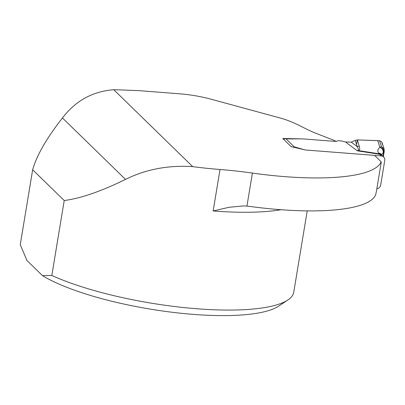 <?xml version="1.0" encoding="UTF-8"?>
<svg xmlns="http://www.w3.org/2000/svg" width="405" height="405" viewBox="0 0 405 405"><rect width="100%" height="100%" fill="white"/><g stroke="black" fill="none" stroke-linecap="round" stroke-linejoin="round"><path stroke-width="0.61" d="M220.016 169.503L213.151 210.959L229.088 207.279L243.668 205.927L246.939 206.089L252.406 173.072A138.935 34.081 -170.6 0 0 220.016 169.503A138.935 34.081 -170.6 0 1 192.684 166.622L113.785 89.738A138.935 34.081 -170.6 0 1 122.528 89.991L139.102 90.649L179.891 93.833A44.459 10.905 9.4 0 1 211.283 99.25L279.673 117.875C295.852 122.28 303.102 128.304 316.163 133.392L335.31 140.849L334.981 141.391A2.779 0.683 9.4 0 0 336.889 141.127L336.904 141.102A3.336 0.82 -170.6 0 1 339.198 140.778L340.428 140.874A3.336 0.82 -170.6 0 1 342.63 141.239L345.516 141.983L351.241 142.13L355.286 140.353L357.352 139.922L377.703 140.621L379.925 147.455L381.495 146.752L384.026 148.691M252.406 173.072A138.935 34.081 9.4 0 0 381.135 161.742L374.615 155.388L305.405 149.987L291.129 146.64L282.781 138.5L303.38 138.925L334.981 141.391L305.132 139.062A19.151 4.698 -170.6 0 0 300.642 138.885L288.719 138.91A3.078 0.754 9.4 0 1 287.995 138.88L285.9 138.718A3.336 3.048 134.3 0 0 283.667 139.366M113.785 89.738C92.639 91.378 75.527 100.789 62.461 117.966C46.59 138.227 36.658 155.495 32.658 169.766L20.25 244.711L26.948 260.496L42.484 275.638A130.602 32.035 -170.6 0 0 168.763 311.835A130.602 32.035 -170.6 0 0 278.691 306.119L287.884 299.973A138.935 34.081 9.4 0 0 293.752 292.202L307.218 210.883M287.884 299.973A138.935 34.081 9.4 0 1 184.224 307.603A138.935 34.081 9.4 0 1 51.82 275.476L64.228 200.531C80.696 198.41 101.118 191.368 125.494 179.395C145.84 169.31 168.237 165.053 192.684 166.622M51.82 275.476L42.484 275.638M246.939 206.089L249.389 206.363A138.935 34.081 -170.6 0 0 375.683 194.699L376.528 190.649M381.196 162.461L381.135 161.742M335.218 141.411L335.31 140.849M32.658 169.766L64.228 200.531M382.978 156.315L383.646 152.295L384.213 150.969L381.495 146.752L379.541 140.722L381.388 141.578L382.042 142.641M384.036 148.736L384.142 149.192M377.703 140.621L379.541 140.722M357.352 139.922L359.275 146.281A4.445 4.03 163.2 0 0 357.159 146.549L355.286 140.353M359.275 146.281C359.989 148.67 359.782 150.113 358.648 150.609L357.367 150.827L358.06 150.422C358.668 149.982 358.369 148.691 357.159 146.549L351.241 142.13M293.179 147.116L294.334 146.939A3.336 0.82 -170.6 0 1 295.736 147.253L304.13 149.673A2.779 0.683 9.4 0 0 306.22 150.047L381.257 155.905L379.606 154.295A4.445 4.065 -45.7 0 1 382.006 155.363L383.656 156.973A4.445 4.065 134.3 0 0 381.257 155.905M293.2 146.985A3.336 3.048 134.3 0 0 292.942 147.061M379.49 187.368A4.445 4.065 134.3 0 0 380.7 184.933L384.75 160.486A4.445 4.065 134.3 0 0 384.365 157.93M384.153 157.57A4.445 4.065 134.3 0 0 383.656 156.973M376.832 188.816A4.445 4.065 134.3 0 0 379.171 187.682M383.424 149.344L383.646 152.295L381.626 154.73M345.516 141.983L357.367 150.827L379.606 154.295L378.609 153.136C377.252 150.918 377.688 149.025 379.925 147.455A4.445 3.812 -124 0 1 383.221 152.584M381.571 155.024L381.561 154.604L382.072 155.429A4.445 3.873 147.3 0 0 379.029 153.794L358.648 150.609A4.445 3.523 -113 0 0 358.06 150.422M381.647 154.766A4.445 3.873 147.3 0 0 378.609 153.136M379.525 187.333L379.136 187.712M384.127 157.535L384.385 157.965M382.158 144.16L381.961 142.433L381.388 141.578L379.541 140.722L357.352 139.922L356.572 144.61M213.151 210.959A138.935 34.081 9.4 0 0 281.121 209.729M62.461 117.966L125.494 179.395M285.9 138.718L294.334 146.939L294.263 147.374M295.665 147.698L295.736 147.253M244.225 205.937L243.668 205.932M381.237 162.223L376.493 190.882M383.353 156.679L384.229 151.414M384.011 148.701L382.057 142.687M384.031 148.772L384.229 151.394"/></g></svg>
